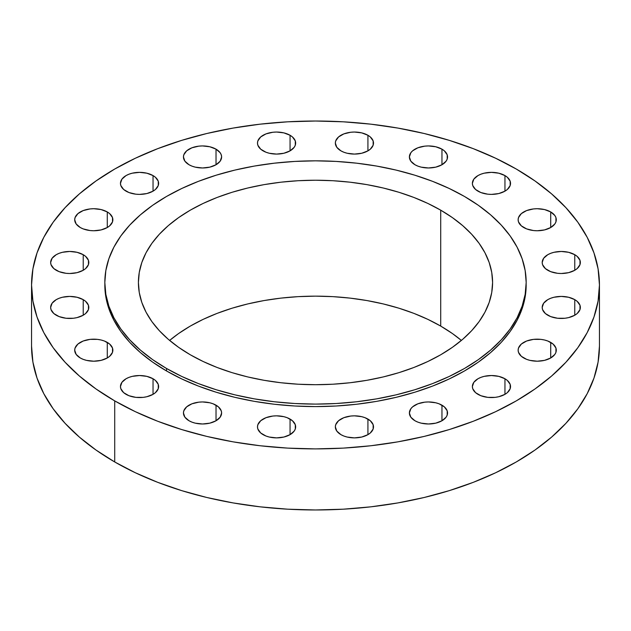 <?xml version="1.0" encoding="UTF-8"?>
<svg xmlns="http://www.w3.org/2000/svg" width="631" height="631" viewBox="0 0 631 631"><rect width="100%" height="100%" fill="white"/><g stroke="black" fill="none" stroke-linecap="round" stroke-linejoin="round"><path stroke-width="0.95" d="M367.92 419.071L367.92 434.649L370.294 432.976L373.142 429.009L373.142 424.71L370.294 420.735L365.026 417.698L361.729 416.681L354.425 415.837L350.702 416.05L343.824 417.698L338.563 420.735L335.708 424.71L335.345 426.856A19.08 11.019 180 0 1 347.121 416.681A19.08 11.019 180 0 1 367.92 419.071A19.08 11.019 180 0 1 373.513 426.856A19.08 11.019 180 0 1 361.729 437.038A19.08 11.019 180 0 1 340.937 434.649A19.08 11.019 180 0 1 335.345 426.856L336.796 431.076L340.937 434.649L343.824 436.021L347.121 437.038L354.425 437.875L361.729 437.038L367.92 434.649L367.92 419.071M290.063 419.071L290.063 434.649L294.204 431.076L295.292 429.009L295.292 424.71L292.437 420.735L287.176 417.698L283.879 416.681L276.575 415.837L272.852 416.05L265.974 417.698L260.706 420.735L257.858 424.71L257.487 426.856A19.08 11.019 180 0 1 269.271 416.681A19.08 11.019 180 0 1 290.063 419.071A19.08 11.019 180 0 1 295.655 426.856A19.08 11.019 180 0 1 283.879 437.038A19.08 11.019 180 0 1 263.08 434.649A19.08 11.019 180 0 1 257.487 426.856L257.858 429.009L260.706 432.976L265.974 436.021L269.271 437.038L276.575 437.875L283.879 437.038L290.063 434.649L290.063 419.071M216.023 405.181L216.023 420.759L220.164 417.186L221.615 412.966L221.244 410.82L218.397 406.845L213.128 403.808L209.831 402.791L202.527 401.947L198.804 402.16L191.927 403.808L186.666 406.845L183.81 410.82L183.447 412.966A19.08 11.019 180 0 1 195.224 402.791A19.08 11.019 180 0 1 216.023 405.181A19.08 11.019 180 0 1 221.615 412.966A19.08 11.019 180 0 1 209.831 423.149A19.08 11.019 180 0 1 189.04 420.759A19.08 11.019 180 0 1 183.447 412.966L184.899 417.186L189.04 420.759L191.927 422.131L195.224 423.149L202.527 423.985L209.831 423.149L216.023 420.759L216.023 405.181M153.041 378.758L153.041 394.336L155.415 392.671L158.263 388.696L158.263 384.397L155.415 380.43L153.041 378.758L146.849 376.368L139.546 375.532L132.242 376.368L128.945 377.385L126.05 378.758L121.917 382.331L120.466 386.551A19.08 11.019 180 0 1 132.242 376.368A19.08 11.019 180 0 1 153.041 378.758A19.08 11.019 180 0 1 158.626 386.551A19.08 11.019 180 0 1 146.849 396.725A19.08 11.019 180 0 1 126.05 394.336A19.08 11.019 180 0 1 120.466 386.551L120.829 388.696L123.676 392.671L128.945 395.708L135.823 397.356L143.269 397.356L146.849 396.725L153.041 394.336L153.041 378.758M107.278 342.396L107.278 357.974L109.652 356.302L112.499 352.335L112.499 348.036L109.652 344.061L104.383 341.024L101.086 340.006L97.505 339.375L90.059 339.375L83.182 341.024L77.921 344.061L75.065 348.036L74.703 350.181A19.08 11.019 180 0 1 86.479 340.006A19.08 11.019 180 0 1 107.278 342.396A19.08 11.019 180 0 1 112.87 350.181A19.08 11.019 180 0 1 101.086 360.364A19.08 11.019 180 0 1 80.287 357.974A19.08 11.019 180 0 1 74.703 350.181L76.154 354.401L80.287 357.974L83.182 359.347L86.479 360.364L93.782 361.2L101.086 360.364L107.278 357.974L107.278 342.396M83.221 299.646L83.221 315.224L85.595 313.56L88.443 309.584L88.443 305.286L85.595 301.318L83.221 299.646L77.029 297.256L69.725 296.42L62.422 297.256L59.125 298.274L56.23 299.646L52.097 303.219L50.646 307.439A19.08 11.019 180 0 1 62.422 297.256A19.08 11.019 180 0 1 83.221 299.646A19.08 11.019 180 0 1 88.805 307.439A19.08 11.019 180 0 1 77.029 317.614A19.08 11.019 180 0 1 56.23 315.224A19.08 11.019 180 0 1 50.646 307.439L51.008 309.584L53.856 313.56L59.125 316.596L66.003 318.245L73.448 318.245L77.029 317.614L83.221 315.224L83.221 299.646M83.221 254.695L83.221 270.281L85.595 268.609L88.443 264.634L88.443 260.335L85.595 256.367L83.221 254.695L77.029 252.305L69.725 251.469L62.422 252.305L59.125 253.323L56.23 254.695L52.097 258.268L50.646 262.488A19.08 11.019 180 0 1 62.422 252.305A19.08 11.019 180 0 1 83.221 254.695A19.08 11.019 180 0 1 88.805 262.488A19.08 11.019 180 0 1 77.029 272.663A19.08 11.019 180 0 1 56.23 270.281A19.08 11.019 180 0 1 50.646 262.488L51.008 264.634L53.856 268.609L59.125 271.645L66.003 273.294L69.725 273.507L77.029 272.663L83.221 270.281L83.221 254.695M107.278 211.945L107.278 227.531L109.652 225.859L112.499 221.891L112.499 217.592L109.652 213.617L107.278 211.945L101.086 209.563L93.782 208.719L90.059 208.932L83.182 210.58L77.921 213.617L75.065 217.592L74.703 219.738A19.08 11.019 180 0 1 86.479 209.563A19.08 11.019 180 0 1 107.278 211.945A19.08 11.019 180 0 1 112.87 219.738A19.08 11.019 180 0 1 101.086 229.921A19.08 11.019 180 0 1 80.287 227.531A19.08 11.019 180 0 1 74.703 219.738L76.154 223.958L80.287 227.531L83.182 228.895L90.059 230.544L93.782 230.757L101.086 229.921L107.278 227.531L107.278 211.945M153.041 175.584L153.041 191.161L155.415 189.497L158.263 185.522L158.263 181.223L155.415 177.256L153.041 175.584L146.849 173.194L139.546 172.358L132.242 173.194L128.945 174.211L126.05 175.584L121.917 179.157L120.466 183.376A19.08 11.019 180 0 1 132.242 173.194A19.08 11.019 180 0 1 153.041 175.584A19.08 11.019 180 0 1 158.626 183.376A19.08 11.019 180 0 1 146.849 193.551A19.08 11.019 180 0 1 126.05 191.161A19.08 11.019 180 0 1 120.466 183.376L120.829 185.522L123.676 189.497L128.945 192.534L135.823 194.182L139.546 194.395L146.849 193.551L153.041 191.161L153.041 175.584M216.023 149.161L216.023 164.746L220.164 161.173L221.615 156.953L221.244 154.808L220.164 152.741L216.023 149.161L209.831 146.778L202.527 145.935L198.804 146.147L191.927 147.796L186.666 150.833L183.81 154.808L183.447 156.953A19.08 11.019 180 0 1 195.224 146.778A19.08 11.019 180 0 1 216.023 149.161A19.08 11.019 180 0 1 221.615 156.953A19.08 11.019 180 0 1 209.831 167.136A19.08 11.019 180 0 1 189.04 164.746A19.08 11.019 180 0 1 183.447 156.953L184.899 161.173L189.04 164.746L191.927 166.119L195.224 167.136L202.527 167.972L209.831 167.136L216.023 164.746L216.023 149.161M290.063 135.271L290.063 150.856L294.204 147.283L295.292 145.217L295.292 140.918L292.437 136.943L290.063 135.271L283.879 132.889L276.575 132.045L272.852 132.258L265.974 133.906L260.706 136.943L257.858 140.918L257.487 143.063A19.08 11.019 180 0 1 269.271 132.889A19.08 11.019 180 0 1 290.063 135.271A19.08 11.019 180 0 1 295.655 143.063A19.08 11.019 180 0 1 283.879 153.246A19.08 11.019 180 0 1 263.08 150.856A19.08 11.019 180 0 1 257.487 143.063L257.858 145.217L260.706 149.184L265.974 152.229L269.271 153.246L276.575 154.082L283.879 153.246L290.063 150.856L290.063 135.271M367.92 135.271L367.92 150.856L370.294 149.184L373.142 145.217L373.142 140.918L370.294 136.943L367.92 135.271L361.729 132.889L354.425 132.045L350.702 132.258L343.824 133.906L338.563 136.943L335.708 140.918L335.345 143.063A19.08 11.019 180 0 1 347.121 132.889A19.08 11.019 180 0 1 367.92 135.271A19.08 11.019 180 0 1 373.513 143.063A19.08 11.019 180 0 1 361.729 153.246A19.08 11.019 180 0 1 340.937 150.856A19.08 11.019 180 0 1 335.345 143.063L336.796 147.283L340.937 150.856L343.824 152.229L347.121 153.246L354.425 154.082L361.729 153.246L367.92 150.856L367.92 135.271M441.96 149.161L441.96 164.746L446.101 161.173L447.19 159.107L447.19 154.808L444.334 150.833L441.96 149.161L435.776 146.778L428.473 145.935L424.75 146.147L417.872 147.796L412.603 150.833L410.836 152.741L409.385 156.953A19.08 11.019 180 0 1 421.169 146.778A19.08 11.019 180 0 1 441.96 149.161A19.08 11.019 180 0 1 447.553 156.953A19.08 11.019 180 0 1 435.776 167.136A19.08 11.019 180 0 1 414.977 164.746A19.08 11.019 180 0 1 409.385 156.953L410.836 161.173L414.977 164.746L417.872 166.119L421.169 167.136L428.473 167.972L435.776 167.136L441.96 164.746L441.96 149.161M504.95 175.584L504.95 191.161L507.324 189.497L510.171 185.522L510.171 181.223L507.324 177.256L504.95 175.584L498.758 173.194L491.454 172.358L484.151 173.194L480.854 174.211L477.959 175.584L473.826 179.157L472.374 183.376A19.08 11.019 180 0 1 484.151 173.194A19.08 11.019 180 0 1 504.95 175.584A19.08 11.019 180 0 1 510.534 183.376A19.08 11.019 180 0 1 498.758 193.551A19.08 11.019 180 0 1 477.959 191.161A19.08 11.019 180 0 1 472.374 183.376L472.737 185.522L475.585 189.497L480.854 192.534L487.731 194.182L491.454 194.395L498.758 193.551L504.95 191.161L504.95 175.584M550.713 211.945L550.713 227.531L554.846 223.958L555.935 221.891L555.935 217.592L554.846 215.526L550.713 211.945L544.521 209.563L537.218 208.719L533.495 208.932L526.617 210.58L521.348 213.617L518.501 217.592L518.13 219.738A19.08 11.019 180 0 1 529.914 209.563A19.08 11.019 180 0 1 550.713 211.945A19.08 11.019 180 0 1 556.297 219.738A19.08 11.019 180 0 1 544.521 229.921A19.08 11.019 180 0 1 523.722 227.531A19.08 11.019 180 0 1 518.13 219.738L518.501 221.891L521.348 225.859L526.617 228.895L533.495 230.544L537.218 230.757L544.521 229.921L550.713 227.531L550.713 211.945M574.77 254.695L574.77 270.281L577.144 268.609L579.992 264.634L579.992 260.335L577.144 256.367L574.77 254.695L568.578 252.305L561.274 251.469L553.971 252.305L550.674 253.323L547.779 254.695L543.646 258.268L542.195 262.488A19.08 11.019 180 0 1 553.971 252.305A19.08 11.019 180 0 1 574.77 254.695A19.08 11.019 180 0 1 580.354 262.488A19.08 11.019 180 0 1 568.578 272.663A19.08 11.019 180 0 1 547.779 270.281A19.08 11.019 180 0 1 542.195 262.488L542.557 264.634L545.405 268.609L550.674 271.645L557.552 273.294L561.274 273.507L568.578 272.663L574.77 270.281L574.77 254.695M574.77 299.646L574.77 315.224L577.144 313.56L579.992 309.584L579.992 305.286L577.144 301.318L574.77 299.646L568.578 297.256L561.274 296.42L553.971 297.256L550.674 298.274L547.779 299.646L543.646 303.219L542.195 307.439A19.08 11.019 180 0 1 553.971 297.256A19.08 11.019 180 0 1 574.77 299.646A19.08 11.019 180 0 1 580.354 307.439A19.08 11.019 180 0 1 568.578 317.614A19.08 11.019 180 0 1 547.779 315.224A19.08 11.019 180 0 1 542.195 307.439L542.557 309.584L545.405 313.56L550.674 316.596L557.552 318.245L564.997 318.245L568.578 317.614L574.77 315.224L574.77 299.646M550.713 342.396L550.713 357.974L554.846 354.401L555.935 352.335L555.935 348.036L553.079 344.061L547.818 341.024L544.521 340.006L540.941 339.375L533.495 339.375L526.617 341.024L521.348 344.061L518.501 348.036L518.13 350.181A19.08 11.019 180 0 1 529.914 340.006A19.08 11.019 180 0 1 550.713 342.396A19.08 11.019 180 0 1 556.297 350.181A19.08 11.019 180 0 1 544.521 360.364A19.08 11.019 180 0 1 523.722 357.974A19.08 11.019 180 0 1 518.13 350.181L518.501 352.335L521.348 356.302L526.617 359.347L529.914 360.364L537.218 361.2L544.521 360.364L550.713 357.974L550.713 342.396M441.96 405.181L441.96 420.759L446.101 417.186L447.19 415.119L447.19 410.82L444.334 406.845L439.073 403.808L435.776 402.791L428.473 401.947L424.75 402.16L417.872 403.808L412.603 406.845L410.836 408.754L409.385 412.966A19.08 11.019 180 0 1 421.169 402.791A19.08 11.019 180 0 1 441.96 405.181A19.08 11.019 180 0 1 447.553 412.966A19.08 11.019 180 0 1 435.776 423.149A19.08 11.019 180 0 1 414.977 420.759A19.08 11.019 180 0 1 409.385 412.966L410.836 417.186L414.977 420.759L417.872 422.131L421.169 423.149L428.473 423.985L435.776 423.149L441.96 420.759L441.96 405.181M504.95 378.758L504.95 394.336L507.324 392.671L510.171 388.696L510.171 384.397L507.324 380.43L504.95 378.758L498.758 376.368L491.454 375.532L484.151 376.368L480.854 377.385L477.959 378.758L473.826 382.331L472.374 386.551A19.08 11.019 180 0 1 484.151 376.368A19.08 11.019 180 0 1 504.95 378.758A19.08 11.019 180 0 1 510.534 386.551A19.08 11.019 180 0 1 498.758 396.725A19.08 11.019 180 0 1 477.959 394.336A19.08 11.019 180 0 1 472.374 386.551L472.737 388.696L475.585 392.671L480.854 395.708L487.731 397.356L495.177 397.356L498.758 396.725L504.95 394.336L504.95 378.758M104.825 284.952L104.825 284.96A210.675 121.633 0 0 0 166.529 370.965L166.529 368.472A210.675 121.633 180 0 1 104.825 282.467A210.675 121.633 180 0 1 234.882 170.094A210.675 121.633 180 0 1 464.471 196.462L478.353 205.304L490.666 214.895L501.298 225.133L510.14 235.923L517.105 247.163L522.121 258.742L525.158 270.549L526.175 282.467L525.158 294.393L522.121 306.201L517.105 317.779L510.14 329.011L501.298 339.801L490.666 350.039L478.353 359.631L464.471 368.472L449.146 376.486L432.543 383.601L414.812 389.737L396.118 394.84L376.652 398.863L356.602 401.766L336.149 403.517L315.5 404.1L294.851 403.517L274.398 401.766L254.348 398.863L234.882 394.84L216.188 389.737L198.457 383.601L181.854 376.486L166.529 368.472L152.647 359.631L140.334 350.039L129.702 339.801L120.86 329.011L113.895 317.779L108.879 306.201L105.842 294.393L104.825 282.467L105.842 270.549L108.879 258.742L113.895 247.163L120.86 235.923L129.702 225.133L140.334 214.895L152.647 205.304L166.529 196.462L181.854 188.448L198.457 181.334L216.188 175.197L234.882 170.094L254.348 166.071L274.398 163.177L294.851 161.426L315.5 160.834L336.149 161.426L356.602 163.177L376.652 166.071L396.118 170.094L414.812 175.197L432.543 181.334L449.146 188.448L464.471 196.462A210.675 121.633 180 0 1 526.175 282.467A210.675 121.633 180 0 1 396.118 394.84A210.675 121.633 180 0 1 166.529 368.472L166.529 370.965A210.675 121.633 0 0 0 396.118 397.333A210.675 121.633 0 0 0 526.175 284.96L526.175 284.952M440.722 326.093A177.09 102.238 0 0 0 169.621 340.432L178.612 333.531L190.278 326.093L203.158 319.357L217.119 313.378L232.019 308.22L247.731 303.937L264.097 300.553L280.953 298.116L298.14 296.641L315.5 296.152L332.86 296.641L350.047 298.116L366.903 300.553L383.269 303.937L398.981 308.22L413.881 313.378L427.842 319.357L440.722 326.093L452.388 333.531L461.379 340.432A177.09 102.238 0 0 0 440.722 326.093L440.722 210.17L440.722 326.093M190.278 354.764A177.09 102.238 180 0 1 138.41 282.467A177.09 102.238 180 0 1 247.731 188.014A177.09 102.238 180 0 1 440.722 210.17A177.09 102.238 180 0 1 492.59 282.467A177.09 102.238 180 0 1 383.269 376.928A177.09 102.238 180 0 1 190.278 354.764L203.158 361.5L217.119 367.479L232.019 372.637L247.731 376.928L264.097 380.304L280.953 382.741L298.14 384.216L315.5 384.705L332.86 384.216L350.047 382.741L366.903 380.304L383.269 376.928L398.981 372.637L413.881 367.479L427.842 361.5L440.722 354.764L452.388 347.326L462.744 339.273L471.68 330.668L479.11 321.597L484.963 312.148L489.183 302.415L491.738 292.492L492.59 282.467L491.738 272.45L489.183 262.52L484.963 252.786L479.11 243.345L471.68 234.275L462.744 225.669L452.388 217.608L440.722 210.17L427.842 203.434L413.881 197.456L398.981 192.297L383.269 188.014L366.903 184.631L350.047 182.193L332.86 180.718L315.5 180.229L298.14 180.718L280.953 182.193L264.097 184.631L247.731 188.014L232.019 192.297L217.119 197.456L203.158 203.434L190.278 210.17L178.612 217.608L168.256 225.669L159.32 234.275L151.89 243.345L146.037 252.786L141.817 262.52L139.262 272.45L138.41 282.467L139.262 292.492L141.817 302.415L146.037 312.148L151.89 321.597L159.32 330.668L168.256 339.273L178.612 347.326L190.278 354.764M114.716 400.882L114.716 461.963A283.95 163.934 0 0 0 424.166 497.496A283.95 163.934 0 0 0 599.45 346.04L598.085 362.107L593.992 378.024L587.224 393.626L577.838 408.778L565.92 423.314L551.597 437.117L534.993 450.037L516.284 461.963L495.635 472.761L473.258 482.344L449.351 490.618L424.166 497.496L397.924 502.915L370.894 506.827L343.335 509.185L315.5 509.974L287.665 509.185L260.106 506.827L233.076 502.915L206.834 497.496L181.649 490.618L157.742 482.344L135.365 472.761L114.716 461.963L114.716 400.882A283.95 163.934 180 0 1 31.55 284.96A283.95 163.934 180 0 1 206.834 133.504A283.95 163.934 180 0 1 516.284 169.037A283.95 163.934 180 0 1 599.45 284.96A283.95 163.934 180 0 1 424.166 436.415A283.95 163.934 180 0 1 114.716 400.882L96.007 388.964L79.403 376.037L65.08 362.241L53.162 347.697L43.776 332.553L37.008 316.943L32.915 301.026L31.55 284.96L32.915 268.893L37.008 252.976L43.776 237.374L53.162 222.222L65.08 207.686L79.403 193.883L96.007 180.963L114.716 169.037L135.365 158.239L157.742 148.656L181.649 140.382L206.834 133.504L233.076 128.085L260.106 124.173L287.665 121.815L315.5 121.026L343.335 121.815L370.894 124.173L397.924 128.085L424.166 133.504L449.351 140.382L473.258 148.656L495.635 158.239L516.284 169.037L534.993 180.963L551.597 193.883L565.92 207.686L577.838 222.222L587.224 237.374L593.992 252.976L598.085 268.893L599.45 284.96L598.085 301.026L593.992 316.943L587.224 332.553L577.838 347.697L565.92 362.241L551.597 376.037L534.993 388.964L516.284 400.882L495.635 411.688L473.258 421.271L449.351 429.537L424.166 436.415L397.924 441.842L370.894 445.746L343.335 448.113L315.5 448.901L287.665 448.113L260.106 445.746L233.076 441.842L206.834 436.415L181.649 429.537L157.742 421.271L135.365 411.688L114.716 400.882M31.55 346.04A283.95 163.934 0 0 0 114.716 461.963L96.007 450.037L79.403 437.117L65.08 423.314L53.162 408.778L43.776 393.626L37.008 378.024L32.915 362.107L31.55 346.04L31.55 284.96M104.825 282.467L105.842 296.885L108.879 308.693L113.895 320.272L120.86 331.504L129.702 342.294L140.334 352.532L152.647 362.123L166.529 370.965L181.854 378.986L198.457 386.093L216.188 392.23L234.882 397.333L254.348 401.355L274.398 404.258L294.851 406.009L315.5 406.593L336.149 406.009L356.602 404.258L376.652 401.355L396.118 397.333L414.812 392.23L432.543 386.093L449.146 378.986L464.471 370.965L478.353 362.123L490.666 352.532L501.298 342.294L510.14 331.504L517.105 320.272L522.121 308.693L525.158 296.885L526.175 282.467M599.45 284.96L599.45 346.04"/></g></svg>
